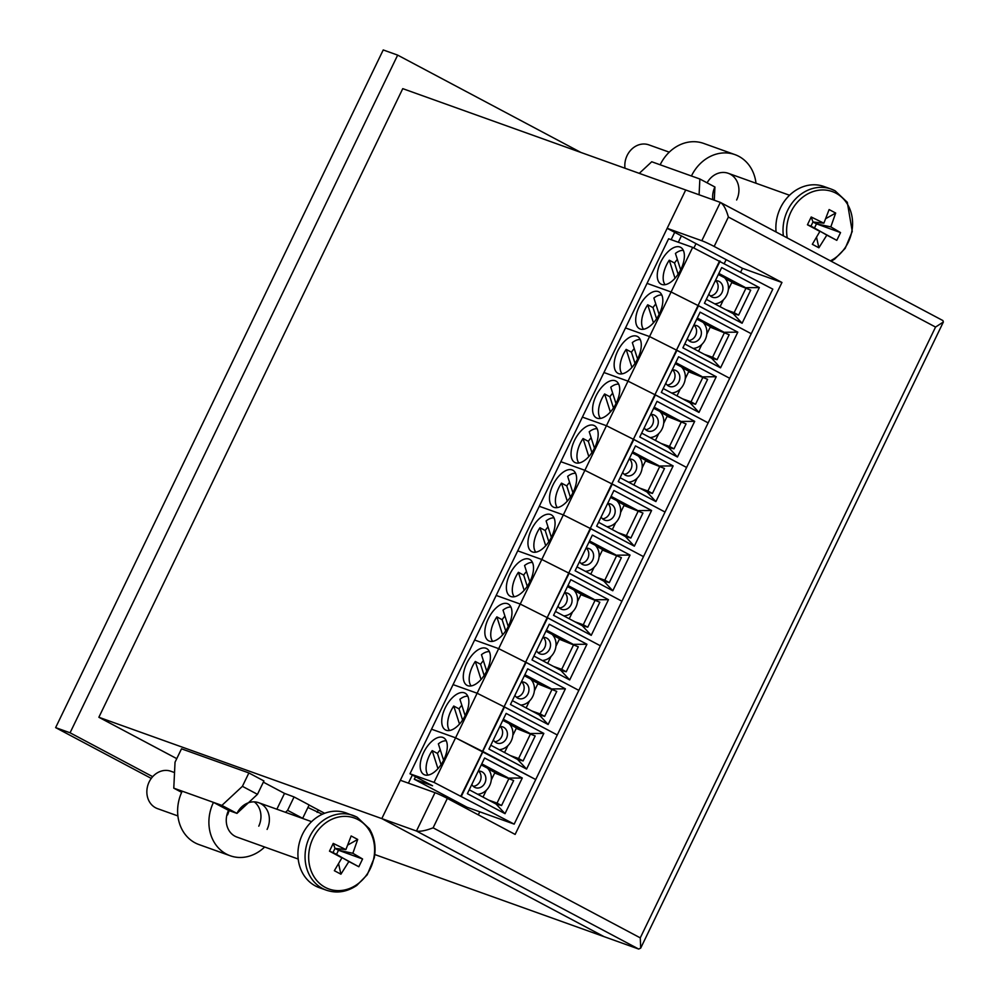 <?xml version="1.0" encoding="UTF-8"?>
<svg xmlns="http://www.w3.org/2000/svg" width="999" height="999" viewBox="0 0 999 999"><rect width="100%" height="100%" fill="white"/><g stroke="black" fill="none" stroke-linecap="round" stroke-linejoin="round"><path stroke-width="1.5" d="M152.685 776.673L70.067 732.791L397.664 55.12L580.931 152.46M740.696 272.078L742.494 268.331L667.157 228.321L685.701 189.985L402.759 88.649L98.864 717.27L176.761 758.641M151.274 778.408L55.632 727.622L383.229 49.95L397.664 55.12M55.632 727.622L70.067 732.791M324.638 813.286L309.103 805.044M307.917 807.492L322.34 814.247M285.289 793.805L263.349 782.155M640.272 937.861L640.696 948.113L638.686 949.05L604.045 936.637L381.805 818.606L400.349 780.269L434.99 792.669A9.928 0.637 25.8 0 1 447.34 798.401L433.116 827.821L640.272 937.861L935.551 327.06L728.383 217.033C726.123 209.128 723.451 204.258 720.341 202.397L685.701 189.985L381.805 818.606L604.045 936.637L374.787 854.532M433.116 827.821C425.661 830.681 420.104 831.742 416.458 831.018L98.864 717.27M674.7 232.33L671.141 239.685M412.337 775.037L408.416 783.154M318.281 809.914L317.095 812.374M478.309 814.847L479.77 811.812M935.551 327.06L943.368 322.003L942.906 320.567L720.341 202.397L701.81 240.734A9.928 0.637 -154.2 0 1 714.16 246.453L781.955 282.467L515.134 834.415L447.34 798.401M742.494 268.331L781.955 282.467M667.157 228.321L701.81 240.734M714.285 200.225L714.922 187A19.843 17.008 109.7 0 0 712.811 199.7M699.088 194.78L699.862 178.996L714.922 187M726.148 259.653L724.337 263.386M681.405 235.889L678.333 242.257M693.893 248.014L696.003 243.644M699.862 178.996L691.433 175.986A39.698 34.028 -70.3 0 1 734.952 154.62A39.698 34.028 -70.3 0 1 756.006 183.242M734.952 154.62L703.683 143.419A39.698 34.028 109.7 0 0 660.164 164.785L651.735 161.763L639.273 173.351M707.092 182.842A19.843 17.008 -70.3 0 1 728.259 173.302A19.843 17.008 -70.3 0 1 736.638 199.987M227.51 814.959A19.843 17.008 109.7 0 0 229.046 810.564M254.27 801.872A19.843 17.008 -70.3 0 1 258.778 826.161M228.546 810.389L236.963 813.398L221.89 805.406L213.474 802.384L228.546 810.389A19.843 17.008 -70.3 0 0 236.913 837.075L298.189 859.028M267.095 829.407A19.843 17.008 109.7 0 0 258.716 802.721A19.843 17.008 109.7 0 0 236.963 813.398L257.467 794.33L242.407 786.325L221.89 805.406M181.656 792.344L173.776 788.161L175.037 762.2L181.506 748.825L248.876 772.951L263.936 780.956L257.467 794.33M264.66 847.015A39.698 34.028 -70.3 0 1 230.22 855.756L198.938 844.555A39.698 34.028 109.7 0 1 182.193 791.183L173.776 788.161M287.612 810.326L294.068 796.952L309.141 804.957L302.672 818.331L287.612 810.326L285.489 812.299M284.503 793.393L294.068 796.952M242.407 786.325L248.876 772.951M230.22 855.756A39.698 34.028 -70.3 0 1 213.474 802.384L182.193 791.183M276.86 809.215L284.453 793.506M787.249 237.899A37.712 32.33 -70.3 0 1 800.324 199.226A37.712 32.33 -70.3 0 1 835.988 193.207A37.712 32.33 -70.3 0 1 852.447 226.91A37.712 32.33 -70.3 0 1 830.431 260.826M669.243 152.16L648.863 144.867A19.843 17.008 109.7 0 0 631.53 149.35A19.843 17.008 109.7 0 0 624.999 168.244M783.378 235.839A39.698 34.028 -70.3 0 1 796.44 198.039A39.698 34.028 -70.3 0 1 831.118 189.061L823.975 186.501A39.698 34.028 109.7 0 0 776.086 231.968M816.57 237.437L818.88 247.789L812.324 244.305L819.879 231.431L810.963 226.136L814.472 227.997L816.47 223.851L840.546 232.592L830.818 226.885L835.676 213.049L825.823 218.594M840.546 232.592L836.8 240.347L814.522 228.247M818.88 247.789L826.835 235.127L836.8 240.347M819.879 231.431L807.442 224.763L811.2 216.995L812.974 221.99L810.963 226.136L807.442 224.763M835.676 213.049L829.12 209.565L823.863 223.189L811.2 216.995M818.668 222.615L816.47 223.851L812.974 221.99L823.863 223.189M826.835 235.127L814.472 227.997M816.47 223.851L830.818 226.885M358.017 819.617A37.712 32.33 -70.3 0 1 370.267 868.705A37.712 32.33 -70.3 0 1 325.262 887.387A37.712 32.33 -70.3 0 1 313.012 838.298A37.712 32.33 -70.3 0 1 358.017 819.617M174.538 772.564L170.904 771.265A19.843 17.008 109.7 0 0 148.639 783.066A19.843 17.008 109.7 0 0 155.594 807.779A19.843 17.008 109.7 0 0 157.517 808.641L177.897 815.933M326.386 890.196C336.8 893.643 346.928 892.057 356.78 885.426L367.207 874.799L374.275 857.829C376.211 847.052 374.563 837.337 369.33 828.695L357.167 817.232L346.016 812.899A39.698 34.028 109.7 0 0 301.486 836.513A39.698 34.028 109.7 0 0 315.384 885.938A39.698 34.028 109.7 0 0 319.243 887.649L326.386 890.196A39.698 34.028 -70.3 0 1 322.527 888.498A39.698 34.028 -70.3 0 1 308.629 839.06A39.698 34.028 -70.3 0 1 353.147 815.459A39.698 34.028 -70.3 0 1 357.005 817.17M338.611 863.835L340.921 874.187L334.353 870.703L341.92 857.829L333.004 852.534L336.501 854.395L338.511 850.249L362.587 858.99L352.859 853.283L357.704 839.447L347.852 844.992M362.587 858.99L358.828 866.745L336.563 854.644M340.921 874.187L348.876 861.525L358.828 866.745M341.92 857.829L329.483 851.16L333.241 843.406L335.002 848.388L333.004 852.534L329.483 851.16M357.704 839.447L351.149 835.963L345.891 849.587L333.241 843.406M340.696 849.013L338.511 850.249L335.002 848.388L345.891 849.587M348.876 861.525L336.501 854.395M338.511 850.249L352.859 853.283M471.815 784.452A8.591 7.368 109.7 0 0 474.625 787.299A8.591 7.368 109.7 0 0 475.462 787.674A8.591 7.368 109.7 0 0 485.102 782.567A8.591 7.368 109.7 0 0 482.092 771.865A8.591 7.368 109.7 0 0 481.256 771.503A8.591 7.368 109.7 0 0 478.234 771.178M473.239 786.313A8.591 7.368 109.7 0 0 480.482 780.344A8.591 7.368 109.7 0 0 478.671 771.141M446.266 740.808A19.843 10.14 -62 0 0 438.361 743.855L443.606 760.251M440.272 749.837A19.843 10.14 -62 0 0 437.462 753.433L432.192 750.636A19.843 10.14 -62 0 0 429.395 755.494A19.843 10.14 -62 0 0 428.047 775.099M423.638 752.522A20.842 10.652 -62 0 0 423.963 774.55A20.842 10.652 -62 0 0 443.843 759.764A20.842 10.652 -62 0 0 443.519 737.737A20.842 10.652 -62 0 0 423.638 752.522M498.176 774.237L488.174 768.918M509.115 778.146L497.04 803.121L501.56 805.519L513.636 780.556L494.68 772.976L491.271 780.032M486.338 790.234L483.017 797.102M469.243 789.784L496.053 804.033L501.56 805.519M507.804 777.684L481.78 763.86M477.609 794.23A14.885 12.762 109.7 0 0 490.284 784.128A14.885 12.762 109.7 0 0 487.4 768.094L481.256 764.934M496.053 804.033L505.032 813.673L522.277 778.009L484.602 757.991L467.37 793.668L505.032 813.673M508.966 778.096L522.277 778.009M492.782 802.297L496.291 803.546M409.977 773.775L432.567 785.776L414.285 779.232L467.02 807.242L514.173 824.125L772.801 289.136L692.657 247.39L668.606 238.773L647.052 283.366L671.103 291.983L647.052 283.366L625.499 327.947L649.562 336.563L625.499 327.947L603.945 372.527L628.009 381.143L603.945 372.527L582.392 417.107L606.455 425.724L582.392 417.107L560.839 461.7L584.902 470.317L560.839 461.7L539.285 506.281L563.349 514.897L539.285 506.281L517.732 550.861L541.795 559.477L517.732 550.861L496.178 595.441L520.242 604.058L496.178 595.441L474.625 640.022L498.688 648.651L474.625 640.022L453.071 684.615L477.135 693.231L453.071 684.615L431.531 729.195L455.581 737.811L431.531 729.195L409.977 773.775L434.028 782.392L692.657 247.39M434.028 782.392L514.173 824.125M461.451 796.116L482.992 751.535L535.726 779.545L455.581 737.811L482.517 751.36L504.07 706.78L477.135 693.231L504.07 706.78L525.624 662.2L498.688 648.651L525.624 662.2L547.177 617.619L520.242 604.058L547.177 617.619L568.731 573.039L541.795 559.477L568.731 573.039L590.272 528.446L563.349 514.897L590.272 528.446L611.825 483.866L584.902 470.317L611.825 483.866L633.378 439.285L606.455 425.724L633.378 439.285L654.932 394.705L628.009 381.143L654.932 394.705L676.485 350.112L649.562 336.563L676.485 350.112L698.039 305.532L671.103 291.983L698.039 305.532L719.592 260.951M414.285 779.232L415.509 776.71M460.964 795.953L504.545 706.955L557.28 734.964L504.07 706.78L526.098 662.374L578.833 690.384L525.624 662.2L547.652 617.794L600.387 645.791L547.177 617.619L569.205 573.201L621.94 601.211L568.731 573.039L590.759 528.621L643.493 556.63L590.272 528.446L612.312 484.04L665.047 512.05L611.825 483.866L633.865 439.46L686.6 467.457L633.378 439.285L655.419 394.867L708.154 422.877L654.932 394.705L676.972 350.287L729.707 378.296L676.485 350.112L698.526 305.706L751.248 333.716L698.039 305.532L720.079 261.126M432.192 750.636L437.949 768.656M437.462 753.433L441.046 764.647M497.04 803.121L488.736 800.137M481.843 765.147A14.885 12.762 109.7 0 0 481.206 765.034M493.369 739.872A8.591 7.368 109.7 0 0 496.178 742.719A8.591 7.368 109.7 0 0 497.015 743.094A8.591 7.368 109.7 0 0 506.643 737.986A8.591 7.368 109.7 0 0 503.646 727.284A8.591 7.368 109.7 0 0 502.809 726.91A8.591 7.368 109.7 0 0 499.787 726.598M494.792 741.72A8.591 7.368 109.7 0 0 502.035 735.764A8.591 7.368 109.7 0 0 500.224 726.56M467.819 696.228A19.843 10.14 -62 0 0 459.915 699.263L465.159 715.671M461.825 705.244A19.843 10.14 -62 0 0 459.016 708.853L453.746 706.043A19.843 10.14 -62 0 0 450.949 710.913A19.843 10.14 -62 0 0 449.6 730.519M445.192 707.941A20.842 10.652 -62 0 0 445.517 729.957A20.842 10.652 -62 0 0 465.397 715.172A20.842 10.652 -62 0 0 465.072 693.156A20.842 10.652 -62 0 0 445.192 707.941M519.73 729.657L509.727 724.337M530.669 733.566L518.593 758.541L523.114 760.938L535.189 735.963L516.233 728.396L512.824 735.451M507.892 745.654L504.57 752.522M490.796 745.204L517.607 759.452L523.114 760.938M529.358 733.104L503.321 719.28M499.163 749.65A14.885 12.762 109.7 0 0 511.838 739.547A14.885 12.762 109.7 0 0 508.953 723.513L502.809 720.354M517.607 759.452L526.585 769.08L543.831 733.416L506.156 713.411L488.923 749.075L526.585 769.08M530.519 733.516L543.831 733.416M514.335 757.717L517.844 758.965M453.746 706.043L459.503 724.063M459.016 708.853L462.599 720.067M518.593 758.541L510.277 755.556M503.396 720.566A14.885 12.762 109.7 0 0 502.759 720.454M514.922 695.292A8.591 7.368 109.7 0 0 517.732 698.139A8.591 7.368 109.7 0 0 518.568 698.501A8.591 7.368 109.7 0 0 528.196 693.393A8.591 7.368 109.7 0 0 525.187 682.704A8.591 7.368 109.7 0 0 524.363 682.329A8.591 7.368 109.7 0 0 521.341 682.017M516.333 697.14A8.591 7.368 109.7 0 0 523.576 691.183A8.591 7.368 109.7 0 0 521.778 681.967M489.373 651.635A19.843 10.14 -62 0 0 481.468 654.682L486.7 671.091M483.379 660.664A19.843 10.14 -62 0 0 480.569 664.273L475.299 661.463A19.843 10.14 -62 0 0 472.49 666.321A19.843 10.14 -62 0 0 471.153 685.938M466.745 663.348A20.842 10.652 -62 0 0 467.07 685.376A20.842 10.652 -62 0 0 486.95 670.591A20.842 10.652 -62 0 0 486.625 648.563A20.842 10.652 -62 0 0 466.745 663.348M541.283 685.064L531.281 679.757M552.222 688.985L540.147 713.948L544.667 716.358L556.743 691.383L537.787 683.816L534.378 690.871M529.445 701.073L526.123 707.941M512.35 700.624L539.16 714.859L544.667 716.358M550.911 688.511L524.875 674.687M520.716 705.069A14.885 12.762 109.7 0 0 533.391 694.954A14.885 12.762 109.7 0 0 530.506 678.933L524.363 675.761M539.16 714.859L548.139 724.5L565.384 688.835L527.709 668.831L510.477 704.495L548.139 724.5M552.072 688.935L565.384 688.835M535.889 713.124L539.398 714.385M475.299 661.463L481.056 679.482M480.569 664.273L484.153 675.474M540.147 713.948L531.83 710.976M524.95 675.973A14.885 12.762 109.7 0 0 524.313 675.873M536.475 650.699A8.591 7.368 109.7 0 0 539.285 653.558A8.591 7.368 109.7 0 0 540.122 653.92A8.591 7.368 109.7 0 0 549.75 648.813A8.591 7.368 109.7 0 0 546.74 638.111A8.591 7.368 109.7 0 0 545.916 637.749A8.591 7.368 109.7 0 0 542.894 637.424M537.887 652.559A8.591 7.368 109.7 0 0 545.129 646.59A8.591 7.368 109.7 0 0 543.319 637.387M510.926 607.055A19.843 10.14 -62 0 0 503.021 610.102L508.254 626.51M504.932 616.083A19.843 10.14 -62 0 0 502.122 619.68L496.853 616.883A19.843 10.14 -62 0 0 494.043 621.74A19.843 10.14 -62 0 0 492.707 641.358M488.299 618.768A20.842 10.652 -62 0 0 488.623 640.796A20.842 10.652 -62 0 0 508.503 626.011A20.842 10.652 -62 0 0 508.179 603.983A20.842 10.652 -62 0 0 488.299 618.768M562.837 640.484L552.834 635.177M573.776 644.405L561.7 669.367L566.221 671.765L578.296 646.803L559.34 639.235L555.931 646.278M550.998 656.48L547.677 663.361M533.891 656.043L560.714 670.279L566.221 671.765M572.464 643.93L546.428 630.107M542.27 660.489A14.885 12.762 109.7 0 0 554.944 650.374A14.885 12.762 109.7 0 0 552.06 634.34L545.916 631.181M560.714 670.279L569.692 679.919L586.937 644.255L549.263 624.25L532.017 659.914L569.692 679.919M573.626 644.355L586.937 644.255M557.442 668.543L560.951 669.805M496.853 616.883L502.609 634.902M502.122 619.68L505.706 630.893M561.7 669.367L553.384 666.395M546.503 631.393A14.885 12.762 109.7 0 0 545.866 631.281M558.029 606.118A8.591 7.368 109.7 0 0 560.839 608.965A8.591 7.368 109.7 0 0 561.675 609.34A8.591 7.368 109.7 0 0 571.303 604.233A8.591 7.368 109.7 0 0 568.294 593.531A8.591 7.368 109.7 0 0 567.457 593.169A8.591 7.368 109.7 0 0 564.447 592.844M559.44 607.979A8.591 7.368 109.7 0 0 566.683 602.01A8.591 7.368 109.7 0 0 564.872 592.807M532.479 562.474A19.843 10.14 -62 0 0 524.562 565.521L529.807 581.918M526.485 571.503A19.843 10.14 -62 0 0 523.676 575.099L518.406 572.302A19.843 10.14 -62 0 0 515.596 577.16A19.843 10.14 -62 0 0 514.26 596.765M509.84 574.188A20.842 10.652 -62 0 0 510.177 596.216A20.842 10.652 -62 0 0 530.057 581.43A20.842 10.652 -62 0 0 529.732 559.403A20.842 10.652 -62 0 0 509.84 574.188M584.39 595.904L574.388 590.584M595.317 599.825L583.254 624.787L587.774 627.185L599.837 602.222L580.881 594.642L577.472 601.698M572.552 611.9L569.23 618.768M555.444 611.45L582.267 625.699L587.774 627.185M594.018 599.35L567.981 585.526M563.823 615.896A14.885 12.762 109.7 0 0 576.498 605.794A14.885 12.762 109.7 0 0 573.613 589.76L567.469 586.6M582.267 625.699L591.246 635.339L608.478 599.675L570.816 579.67L553.571 615.334L591.246 635.339M595.179 599.762L608.478 599.675M578.995 623.963L582.504 625.212M518.406 572.302L524.163 590.322M523.676 575.099L527.26 586.313M583.254 624.787L574.937 621.803M568.056 586.813A14.885 12.762 109.7 0 0 567.42 586.7M579.582 561.538A8.591 7.368 109.7 0 0 582.392 564.385A8.591 7.368 109.7 0 0 583.216 564.76A8.591 7.368 109.7 0 0 592.857 559.652A8.591 7.368 109.7 0 0 589.847 548.951A8.591 7.368 109.7 0 0 589.01 548.576A8.591 7.368 109.7 0 0 586.001 548.264M580.993 563.399A8.591 7.368 109.7 0 0 588.236 557.43A8.591 7.368 109.7 0 0 586.425 548.226M554.033 517.894A19.843 10.14 -62 0 0 546.116 520.929L551.361 537.337M548.026 526.91A19.843 10.14 -62 0 0 545.229 530.519L539.959 527.722A19.843 10.14 -62 0 0 537.15 532.579A19.843 10.14 -62 0 0 535.814 552.185M531.393 529.607A20.842 10.652 -62 0 0 531.73 551.623A20.842 10.652 -62 0 0 551.61 536.838A20.842 10.652 -62 0 0 551.273 514.822A20.842 10.652 -62 0 0 531.393 529.607M605.943 551.323L595.928 546.003M616.87 555.232L604.807 580.207L609.328 582.604L621.39 557.642L602.434 550.062L599.025 557.117M594.093 567.32L590.771 574.188M576.997 566.87L603.821 581.118L609.328 582.604M615.559 554.77L589.535 540.946M585.364 571.316A14.885 12.762 109.7 0 0 598.039 561.213A14.885 12.762 109.7 0 0 595.167 545.179L589.023 542.02M603.821 581.118L612.799 590.759L630.032 555.082L592.37 535.077L575.124 570.754L612.799 590.759M616.72 555.182L630.032 555.082M600.549 579.383L604.045 580.631M539.959 527.722L545.716 545.741M545.229 530.519L548.813 541.733M604.807 580.207L596.49 577.222M589.61 542.232A14.885 12.762 109.7 0 0 588.973 542.12M601.136 516.958A8.591 7.368 109.7 0 0 603.945 519.805A8.591 7.368 109.7 0 0 604.77 520.179A8.591 7.368 109.7 0 0 614.41 515.059A8.591 7.368 109.7 0 0 611.4 504.37A8.591 7.368 109.7 0 0 610.564 503.996A8.591 7.368 109.7 0 0 607.554 503.683M602.547 518.806A8.591 7.368 109.7 0 0 609.79 512.849A8.591 7.368 109.7 0 0 607.979 503.633M575.586 473.301A19.843 10.14 -62 0 0 567.669 476.348L572.914 492.757M569.58 482.33A19.843 10.14 -62 0 0 566.783 485.939L561.513 483.129A19.843 10.14 -62 0 0 558.703 487.999A19.843 10.14 -62 0 0 557.367 507.604M552.947 485.014A20.842 10.652 -62 0 0 553.284 507.042A20.842 10.652 -62 0 0 573.164 492.257A20.842 10.652 -62 0 0 572.827 470.229A20.842 10.652 -62 0 0 552.947 485.014M627.497 506.73L617.482 501.423M638.423 510.651L626.361 535.614L630.881 538.024L642.944 513.049L623.988 505.482L620.579 512.537M615.646 522.739L612.325 529.607M598.551 522.29L625.374 536.538L630.881 538.024M637.112 510.177L611.088 496.353M606.917 526.735A14.885 12.762 109.7 0 0 619.592 516.62A14.885 12.762 109.7 0 0 616.72 500.599L610.564 497.44M625.374 536.538L634.353 546.166L651.585 510.501L613.923 490.497L596.678 526.161L634.353 546.166M638.274 510.601L651.585 510.501M622.102 534.802L625.599 536.051M561.513 483.129L567.27 501.148M566.783 485.939L570.367 497.14M626.361 535.614L618.044 532.642M611.163 497.652A14.885 12.762 109.7 0 0 610.514 497.539M622.689 472.377A8.591 7.368 109.7 0 0 625.486 475.224A8.591 7.368 109.7 0 0 626.323 475.586A8.591 7.368 109.7 0 0 635.963 470.479A8.591 7.368 109.7 0 0 632.954 459.79A8.591 7.368 109.7 0 0 632.117 459.415A8.591 7.368 109.7 0 0 629.108 459.103M624.1 474.225A8.591 7.368 109.7 0 0 631.343 468.256A8.591 7.368 109.7 0 0 629.532 459.053M597.127 428.721A19.843 10.14 -62 0 0 589.223 431.768L594.467 448.176M591.133 437.749A19.843 10.14 -62 0 0 588.336 441.346L583.054 438.549A19.843 10.14 -62 0 0 580.257 443.406A19.843 10.14 -62 0 0 578.921 463.024M574.5 440.434A20.842 10.652 -62 0 0 574.837 462.462A20.842 10.652 -62 0 0 594.717 447.677A20.842 10.652 -62 0 0 594.38 425.649A20.842 10.652 -62 0 0 574.5 440.434M649.05 462.15L639.035 456.843M659.977 466.071L647.914 491.033L652.434 493.431L664.497 468.469L645.541 460.901L642.132 467.944M637.2 478.146L633.878 485.027M620.104 477.709L646.927 491.945L652.434 493.431M658.666 465.596L632.642 451.773M628.471 482.155A14.885 12.762 109.7 0 0 641.146 472.04A14.885 12.762 109.7 0 0 638.261 456.006L632.117 452.847M646.927 491.945L655.906 501.585L673.139 465.921L635.476 445.916L618.231 481.58L655.906 501.585M659.827 466.021L673.139 465.921M643.656 490.209L647.152 491.471M583.054 438.549L588.823 456.568M588.336 441.346L591.92 452.559M647.914 491.033L639.597 488.061M632.717 453.059A14.885 12.762 109.7 0 0 632.067 452.959M644.243 427.784A8.591 7.368 109.7 0 0 647.04 430.644A8.591 7.368 109.7 0 0 647.876 431.006A8.591 7.368 109.7 0 0 657.517 425.899A8.591 7.368 109.7 0 0 654.507 415.197A8.591 7.368 109.7 0 0 653.671 414.835A8.591 7.368 109.7 0 0 650.649 414.51M645.654 429.645A8.591 7.368 109.7 0 0 652.896 423.676A8.591 7.368 109.7 0 0 651.086 414.473M618.681 384.14A19.843 10.14 -62 0 0 610.776 387.187L616.021 403.596M612.687 393.169A19.843 10.14 -62 0 0 609.889 396.765L604.607 393.968A19.843 10.14 -62 0 0 601.81 398.826A19.843 10.14 -62 0 0 600.474 418.431M596.053 395.854A20.842 10.652 -62 0 0 596.391 417.882A20.842 10.652 -62 0 0 616.271 403.097A20.842 10.652 -62 0 0 615.933 381.069A20.842 10.652 -62 0 0 596.053 395.854M670.604 417.57L660.589 412.25M681.53 421.491L669.467 446.453L673.988 448.851L686.051 423.888L667.095 416.321L663.686 423.364M658.753 433.566L655.431 440.434M641.658 433.129L668.481 447.365L673.988 448.851M680.219 421.016L654.195 407.192M650.024 437.562A14.885 12.762 109.7 0 0 662.699 427.46A14.885 12.762 109.7 0 0 659.815 411.426L653.671 408.266M668.481 447.365L677.447 457.005L694.692 421.341L657.03 401.336L639.785 437L677.447 457.005M681.38 421.428L694.692 421.341M665.209 445.629L668.706 446.878M604.607 393.968L610.377 411.988M609.889 396.765L613.473 407.979M669.467 446.453L661.151 443.469M654.27 408.479A14.885 12.762 109.7 0 0 653.621 408.366M665.796 383.204A8.591 7.368 109.7 0 0 668.593 386.051A8.591 7.368 109.7 0 0 669.43 386.426A8.591 7.368 109.7 0 0 679.07 381.318A8.591 7.368 109.7 0 0 676.061 370.617A8.591 7.368 109.7 0 0 675.224 370.254A8.591 7.368 109.7 0 0 672.202 369.93M667.207 385.065A8.591 7.368 109.7 0 0 674.45 379.096A8.591 7.368 109.7 0 0 672.639 369.892M640.234 339.56A19.843 10.14 -62 0 0 632.33 342.607L637.574 359.003M634.24 348.589A19.843 10.14 -62 0 0 631.443 352.185L626.161 349.388A19.843 10.14 -62 0 0 623.364 354.245A19.843 10.14 -62 0 0 622.027 373.851M617.607 351.273A20.842 10.652 -62 0 0 617.931 373.301A20.842 10.652 -62 0 0 637.824 358.504A20.842 10.652 -62 0 0 637.487 336.488A20.842 10.652 -62 0 0 617.607 351.273M692.145 372.989L682.142 367.669M703.084 376.898L691.021 401.873L695.541 404.27L707.604 379.308L688.648 371.728L685.239 378.783M680.307 388.986L676.985 395.854M663.211 388.536L690.022 402.784L695.541 404.27M701.773 376.436L675.749 362.612M671.578 392.982A14.885 12.762 109.7 0 0 684.253 382.879A14.885 12.762 109.7 0 0 681.368 366.845L675.224 363.686M690.022 402.784L699 412.425L716.246 376.748L678.583 356.743L661.338 392.42L699 412.425M702.934 376.848L716.246 376.748M686.763 401.049L690.259 402.297M626.161 349.388L631.93 367.407M631.443 352.185L635.027 363.399M691.021 401.873L682.704 398.888M675.824 363.898A14.885 12.762 109.7 0 0 675.174 363.786M687.337 338.624A8.591 7.368 109.7 0 0 690.147 341.471A8.591 7.368 109.7 0 0 690.983 341.845A8.591 7.368 109.7 0 0 700.624 336.738A8.591 7.368 109.7 0 0 697.614 326.036A8.591 7.368 109.7 0 0 696.778 325.662A8.591 7.368 109.7 0 0 693.756 325.349M688.761 340.472A8.591 7.368 109.7 0 0 696.003 334.515A8.591 7.368 109.7 0 0 694.193 325.312M661.788 294.967A19.843 10.14 -62 0 0 653.883 298.014L659.128 314.423M655.794 303.996A19.843 10.14 -62 0 0 652.996 307.605L647.714 304.795A19.843 10.14 -62 0 0 644.917 309.665A19.843 10.14 -62 0 0 643.568 329.27M639.16 306.693A20.842 10.652 -62 0 0 639.485 328.708A20.842 10.652 -62 0 0 659.365 313.923A20.842 10.652 -62 0 0 659.04 291.895A20.842 10.652 -62 0 0 639.16 306.693M713.698 328.409L703.696 323.089M724.637 332.317L712.562 357.28L717.082 359.69L729.158 334.715L710.202 327.148L706.793 334.203M701.86 344.405L698.538 351.273M684.765 343.956L711.575 358.204L717.082 359.69M723.326 331.855L697.302 318.032M693.131 348.401A14.885 12.762 109.7 0 0 705.806 338.286A14.885 12.762 109.7 0 0 702.921 322.265L696.778 319.106M711.575 358.204L720.554 367.832L737.799 332.168L700.137 312.163L682.891 347.827L720.554 367.832M724.487 332.267L737.799 332.168M708.316 356.468L711.812 357.717M647.714 304.795L653.471 322.814M652.996 307.605L656.58 318.818M712.562 357.28L704.258 354.308M697.377 319.318A14.885 12.762 109.7 0 0 696.728 319.205M708.89 294.043A8.591 7.368 109.7 0 0 711.7 296.89A8.591 7.368 109.7 0 0 712.537 297.252A8.591 7.368 109.7 0 0 722.177 292.145A8.591 7.368 109.7 0 0 719.168 281.456A8.591 7.368 109.7 0 0 718.331 281.081A8.591 7.368 109.7 0 0 715.309 280.769M710.314 295.891A8.591 7.368 109.7 0 0 717.557 289.935A8.591 7.368 109.7 0 0 715.746 280.719M683.341 250.387A19.843 10.14 -62 0 0 675.436 253.434L680.681 269.842M677.347 259.415A19.843 10.14 -62 0 0 674.537 263.012L669.268 260.215A19.843 10.14 -62 0 0 666.47 265.072A19.843 10.14 -62 0 0 665.122 284.69M660.714 262.1A20.842 10.652 -62 0 0 661.038 284.128A20.842 10.652 -62 0 0 680.918 269.343A20.842 10.652 -62 0 0 680.594 247.315A20.842 10.652 -62 0 0 660.714 262.1M735.252 283.816L725.249 278.509M746.191 287.737L734.115 312.699L738.636 315.097L750.711 290.135L731.755 282.567L728.346 289.623M723.413 299.812L720.092 306.693M706.318 299.375L733.129 313.611L738.636 315.097M744.879 287.262L718.855 273.439M714.685 303.821A14.885 12.762 109.7 0 0 727.359 293.706A14.885 12.762 109.7 0 0 724.475 277.685L718.331 274.513M733.129 313.611L742.107 323.251L759.352 287.587L721.69 267.582L704.445 303.246L742.107 323.251M746.041 287.687L759.352 287.587M729.869 311.875L733.366 313.137M669.268 260.215L675.024 278.234M674.537 263.012L678.121 274.226M734.115 312.699L725.811 309.727M718.93 274.725A14.885 12.762 109.7 0 0 718.281 274.625M638.686 949.05L416.458 831.018L434.99 792.669M728.383 217.033L714.16 246.453M660.164 164.785L691.433 175.986M831.193 261.238L834.752 259.016L845.179 248.389L852.247 231.431L847.302 202.285L835.139 190.834L831.118 189.061A39.698 34.028 -70.3 0 1 834.977 190.759M943.368 322.003L640.696 948.113M728.259 173.302L789.547 195.255M258.716 802.721L311.576 821.653"/></g></svg>
